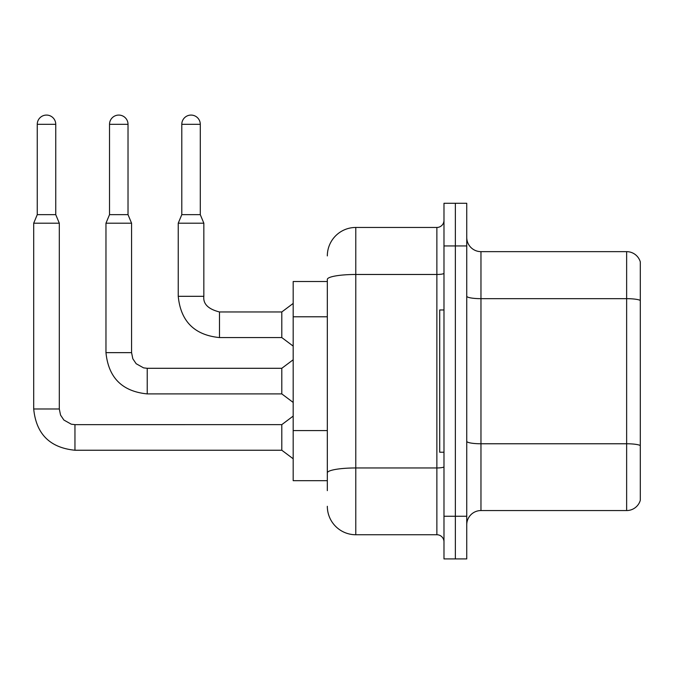 <?xml version="1.0" encoding="UTF-8"?>
<svg xmlns="http://www.w3.org/2000/svg" width="674" height="674" viewBox="0 0 674 674"><rect width="100%" height="100%" fill="white"/><g stroke="black" fill="none" stroke-linecap="round" stroke-linejoin="round"><path stroke-width="1.01" d="M327.328 281.521L293.182 281.521L293.182 480.68L327.328 480.68M466.745 524.785A14.23 14.23 0 0 1 480.966 510.555L626.643 510.555L626.643 251.646L480.966 251.646A14.23 14.23 0 0 1 466.745 237.417A14.23 14.23 0 0 0 480.966 251.646L480.966 510.555M455.363 516.25L455.363 558.923L466.745 558.923L466.745 516.25L455.363 516.25L455.363 558.923L443.981 558.923L443.981 516.25L455.363 516.25L455.363 245.951L455.363 516.25M443.981 516.25L443.981 203.278L455.363 203.278L455.363 245.951L455.363 203.278L466.745 203.278L466.745 516.25M640.3 261.883A14.23 14.23 0 0 0 626.643 251.646A14.23 14.23 0 0 1 640.3 261.883L640.3 500.319A14.23 14.23 0 0 1 626.643 510.555M466.745 296.198A14.23 2.469 0 0 0 480.966 298.666L626.643 298.666A14.23 2.469 180 0 1 640.3 300.444L640.3 263.029M640.3 300.646L640.3 445.548A14.23 2.469 180 0 0 626.643 443.77L480.966 443.77A14.23 2.469 0 0 1 466.745 441.301M327.328 490.638L327.328 279.424A28.451 4.937 180 0 1 355.779 274.478L436.87 274.478L436.87 227.458A7.111 7.111 0 0 0 443.981 220.347M327.328 255.909A28.451 28.451 0 0 1 355.779 227.458L355.779 534.743L436.87 534.743L436.87 274.478A7.111 1.238 0 0 0 443.981 273.248M355.779 227.458L436.87 227.458M443.981 541.854A7.111 7.111 0 0 0 436.87 534.743M355.779 534.743A28.451 28.451 0 0 1 327.328 506.292M443.981 309.973L439.709 309.973L439.709 452.229L443.981 452.229M55.748 214.652L37.255 214.652L37.255 124.319A9.251 9.251 0 0 1 46.506 115.077A9.251 9.251 0 0 1 55.748 124.319L55.748 214.652L59.304 223.195L59.304 408.983L60.55 415.091L63.887 420.045L71.292 424.199L74.957 424.637L74.957 450.24C49.927 447.763 36.177 434.014 33.7 408.983L33.7 223.195L59.304 223.195M74.957 424.654L281.799 424.637L281.799 450.24L74.957 450.24C49.927 447.763 36.177 434.014 33.7 408.983L59.304 408.983M128.018 214.652L109.525 214.652L109.525 124.319A9.251 9.251 0 0 1 118.776 115.077A9.251 9.251 0 0 1 128.018 124.319L128.018 214.652L131.573 223.195L105.97 223.195L105.97 352.645L131.573 352.645L131.573 223.195M131.573 352.645L132.812 358.753L136.156 363.716L143.562 367.861L147.227 368.299L281.799 368.299L281.799 393.902L147.227 393.902L147.227 368.324M200.288 214.652L181.795 214.652L181.795 124.319A9.251 9.251 0 0 1 191.037 115.077A9.251 9.251 0 0 1 200.288 124.319L200.288 214.652L203.843 223.195L178.239 223.195L178.239 296.316L203.818 296.316M203.843 296.316C202.984 303.907 208.199 309.122 219.497 311.961L281.799 311.961L281.799 337.573L219.497 337.573L219.497 311.961C208.199 309.122 202.984 303.907 203.843 296.316C202.984 303.907 208.199 309.122 219.497 311.961C208.199 309.122 202.984 303.907 203.843 296.316C202.984 303.907 208.199 309.122 219.497 311.961C208.199 309.122 202.984 303.907 203.843 296.316C202.984 303.907 208.199 309.122 219.497 311.961C208.199 309.122 202.984 303.907 203.843 296.316C202.984 303.907 208.199 309.122 219.497 311.961C208.199 309.122 202.984 303.907 203.843 296.316C202.984 303.907 208.199 309.122 219.497 311.961C208.199 309.122 202.984 303.907 203.843 296.316C202.984 303.907 208.199 309.122 219.497 311.961C208.199 309.122 202.984 303.907 203.843 296.316C202.984 303.907 208.199 309.122 219.497 311.961C208.199 309.122 202.984 303.907 203.843 296.316C202.984 303.907 208.199 309.122 219.497 311.961C208.199 309.122 202.984 303.907 203.843 296.316C202.984 303.907 208.199 309.122 219.497 311.961C208.199 309.122 202.984 303.907 203.843 296.316L203.843 223.195M327.328 316.788L293.182 316.788M327.328 430.593L293.182 430.593M466.745 245.951L443.981 245.951M443.981 466.72A7.111 1.238 0 0 1 436.87 467.958L355.779 467.958A28.451 4.937 180 0 0 327.328 472.895M37.255 124.319L55.748 124.319M109.525 124.319L128.018 124.319M181.795 124.319L200.288 124.319M105.97 352.645C108.447 377.676 122.196 391.434 147.227 393.902C122.196 391.434 108.447 377.676 105.97 352.645C108.447 377.676 122.196 391.434 147.227 393.902C122.196 391.434 108.447 377.676 105.97 352.645C108.447 377.676 122.196 391.434 147.227 393.902C122.196 391.434 108.447 377.676 105.97 352.645C108.447 377.676 122.196 391.434 147.227 393.902C122.196 391.434 108.447 377.676 105.97 352.645C108.447 377.676 122.196 391.434 147.227 393.902C122.196 391.434 108.447 377.676 105.97 352.645C108.447 377.676 122.196 391.434 147.227 393.902C122.196 391.434 108.447 377.676 105.97 352.645C108.447 377.676 122.196 391.434 147.227 393.902C122.196 391.434 108.447 377.676 105.97 352.645C108.447 377.676 122.196 391.434 147.227 393.902C122.196 391.434 108.447 377.676 105.97 352.645C108.447 377.676 122.196 391.434 147.227 393.902C122.196 391.434 108.447 377.676 105.97 352.645C108.447 377.676 122.196 391.434 147.227 393.902C122.196 391.434 108.447 377.676 105.97 352.645C108.447 377.676 122.196 391.434 147.227 393.902M178.239 296.316C180.708 321.346 194.466 335.096 219.497 337.573C194.466 335.096 180.708 321.346 178.239 296.316C180.708 321.346 194.466 335.096 219.497 337.573C194.466 335.096 180.708 321.346 178.239 296.316C180.708 321.346 194.466 335.096 219.497 337.573C194.466 335.096 180.708 321.346 178.239 296.316C180.708 321.346 194.466 335.096 219.497 337.573C194.466 335.096 180.708 321.346 178.239 296.316C180.708 321.346 194.466 335.096 219.497 337.573C194.466 335.096 180.708 321.346 178.239 296.316C180.708 321.346 194.466 335.096 219.497 337.573C194.466 335.096 180.708 321.346 178.239 296.316C180.708 321.346 194.466 335.096 219.497 337.573C194.466 335.096 180.708 321.346 178.239 296.316C180.708 321.346 194.466 335.096 219.497 337.573C194.466 335.096 180.708 321.346 178.239 296.316C180.708 321.346 194.466 335.096 219.497 337.573C194.466 335.096 180.708 321.346 178.239 296.316C180.708 321.346 194.466 335.096 219.497 337.573C194.466 335.096 180.708 321.346 178.239 296.316M33.7 408.983C36.177 434.014 49.927 447.763 74.957 450.24C49.927 447.763 36.177 434.014 33.7 408.983C36.177 434.014 49.927 447.763 74.957 450.24C49.927 447.763 36.177 434.014 33.7 408.983C36.177 434.014 49.927 447.763 74.957 450.24C49.927 447.763 36.177 434.014 33.7 408.983C36.177 434.014 49.927 447.763 74.957 450.24C49.927 447.763 36.177 434.014 33.7 408.983C36.177 434.014 49.927 447.763 74.957 450.24C49.927 447.763 36.177 434.014 33.7 408.983C36.177 434.014 49.927 447.763 74.957 450.24C49.927 447.763 36.177 434.014 33.7 408.983C36.177 434.014 49.927 447.763 74.957 450.24C49.927 447.763 36.177 434.014 33.7 408.983C36.177 434.014 49.927 447.763 74.957 450.24C49.927 447.763 36.177 434.014 33.7 408.983C36.177 434.014 49.927 447.763 74.957 450.24C49.927 447.763 36.177 434.014 33.7 408.983C36.177 434.014 49.927 447.763 74.957 450.24M281.799 450.24L293.182 458.775M281.799 424.637L293.182 416.094M37.255 214.652L33.7 223.195M281.799 393.902L293.182 402.437M281.799 368.299L293.182 359.764M109.525 214.652L105.97 223.195M281.799 337.573L293.182 346.107M281.799 311.961L293.182 303.426M181.795 214.652L178.239 223.195"/></g></svg>
